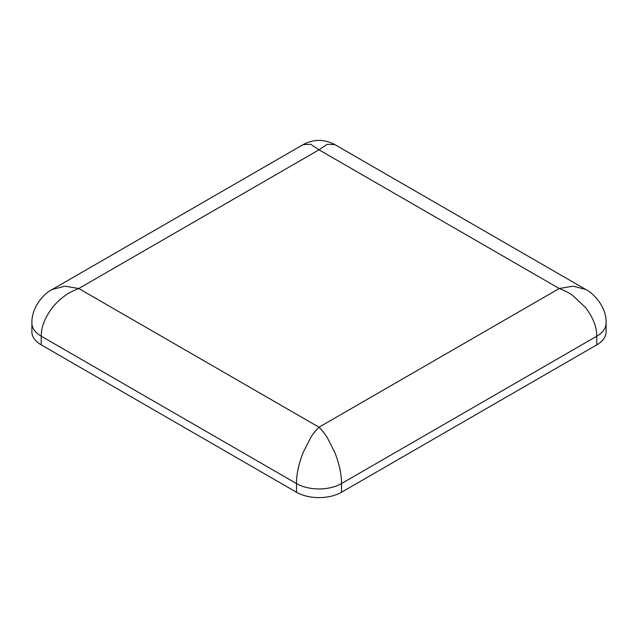 <?xml version="1.0" encoding="UTF-8"?>
<svg xmlns="http://www.w3.org/2000/svg" width="638" height="638" viewBox="0 0 638 638"><rect width="100%" height="100%" fill="white"/><g stroke="black" fill="none" stroke-linecap="round" stroke-linejoin="round"><path stroke-width="0.96" d="M303.074 144.651L52.22 289.477L64.909 286.167L78.769 288.52C72.461 291 67.843 293.416 64.916 295.761C59.677 299.613 55.45 303.648 52.22 307.867C44.859 317.708 41.191 327.15 41.231 336.194L296.479 483.564C296.439 474.52 298.64 464.233 303.074 452.693L310.69 437.66C312.445 434.63 315.212 431.152 319 427.213C322.788 431.152 325.555 434.63 327.31 437.66L334.926 452.693C339.36 464.233 341.561 474.52 341.521 483.564L596.769 336.194C596.809 327.158 593.149 317.708 585.78 307.867L573.083 295.761C570.157 293.416 565.539 291 559.231 288.52L573.091 286.167L585.78 289.477L334.926 144.651L327.31 144.268L319 149.818L310.69 144.268L303.074 144.651C313.689 138.988 324.311 138.988 334.926 144.651M596.769 344.863A31.852 18.39 0 0 0 606.1 331.864L606.1 323.195A31.852 18.39 0 0 1 596.769 336.194L596.769 344.863L341.521 492.233A31.852 18.39 180 0 1 296.479 492.233L41.231 344.863A31.852 18.39 180 0 1 31.9 331.864L31.9 323.195A31.852 18.39 0 0 0 41.231 336.194L41.231 344.863M319 149.818L559.231 288.52L319 427.213L78.769 288.52L319 149.818M341.521 492.233L341.521 483.564A31.852 18.39 0 0 1 296.479 483.564L296.479 492.233M606.1 323.195C606.85 306.352 592.598 292.635 585.78 289.477M52.22 289.477C43.839 293.48 31.509 307.085 31.9 323.195"/></g></svg>
